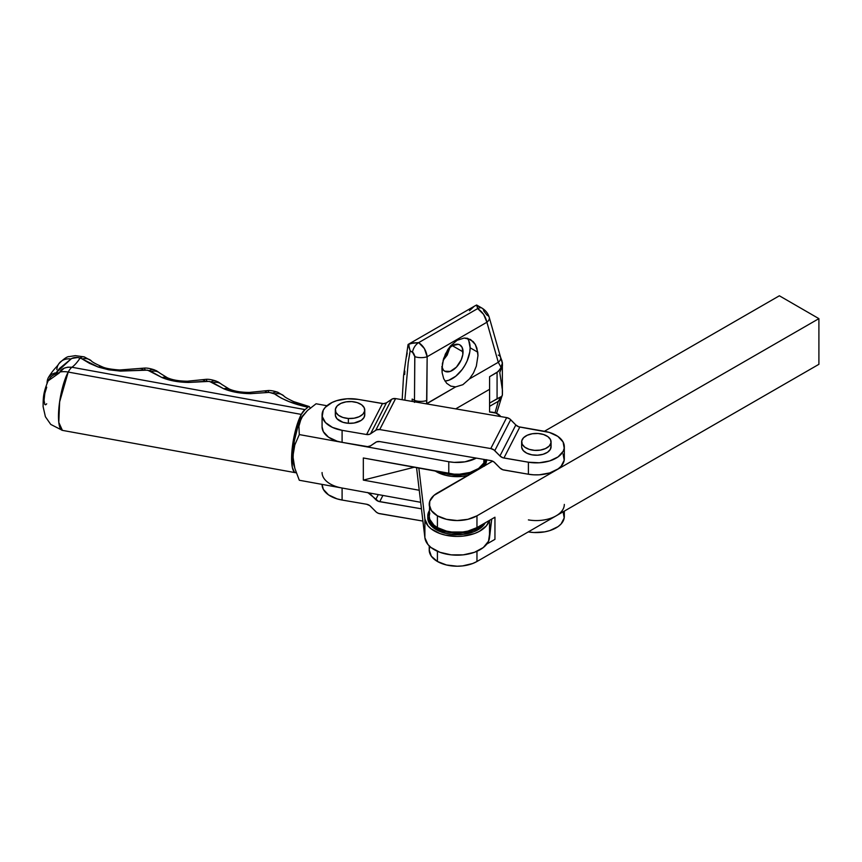 <?xml version="1.0" encoding="UTF-8"?>
<svg xmlns="http://www.w3.org/2000/svg" width="862" height="862" viewBox="0 0 862 862"><rect width="100%" height="100%" fill="white"/><g stroke="black" fill="none" stroke-linecap="round" stroke-linejoin="round"><path stroke-width="1.29" d="M335.426 413.879L335.383 415.549L336.956 418.738L342.904 422.283L348.377 423.296L348.377 418.479A14.719 8.501 180 0 1 335.329 410.043A14.719 8.501 180 0 1 351.718 401.595L357.191 402.608L361.566 404.752L364.195 407.704L364.669 411.002L362.924 414.159L359.206 416.691L354.099 418.21L348.377 418.479L348.377 423.296A14.719 8.501 0 0 0 364.766 414.848L364.766 410.043A14.719 8.501 180 0 1 348.377 418.479L342.904 417.477L338.529 415.333L335.9 412.381L335.426 409.073L337.171 405.916L340.889 403.384L345.996 401.864L351.718 401.595A14.719 8.501 180 0 1 364.766 410.043M521.629 441.915L521.629 446.731A14.719 8.501 0 0 0 535.474 455.211A14.719 8.501 0 0 0 550.969 447.744L550.969 442.928L550.969 447.744A14.719 8.501 0 0 0 551.077 446.731L551.077 441.915A14.719 8.501 180 0 1 550.969 442.928A14.719 8.501 180 0 1 535.474 450.406A14.719 8.501 180 0 1 521.629 441.915A14.719 8.501 180 0 1 521.736 440.902A14.719 8.501 180 0 1 537.231 433.435A14.719 8.501 180 0 1 551.077 441.915M550.969 442.928L549.18 446.085L545.441 448.606L540.323 450.104L534.602 450.352L529.139 449.328L524.775 447.162L522.178 444.21L521.736 440.902L523.525 437.756L527.264 435.235L532.382 433.737L538.114 433.478L543.566 434.513L547.93 436.668L550.527 439.631L550.969 442.928M322.076 426.787L323.336 431.657L328.541 437.196L337.02 441.161L342.095 442.346L342.095 430.332L366.576 434.523L342.095 430.332L332.441 427.39L325.47 422.552L322.226 416.529L323.228 410.258L325.297 407.327L332.161 402.435L336.708 400.658L347.127 398.783L357.999 399.365L382.469 403.556L366.576 434.523L369.712 434.243L376.586 429.826L379.722 429.556L490.78 448.563L493.915 449.91L499.938 455.933L502.826 457.744L528.406 462.204L503.925 458.024L519.818 427.056L549.385 432.433L557.865 436.398L563.069 441.937L564.211 448.208L563.166 451.311L558.091 456.892L549.697 460.922L539.278 462.786L528.406 462.204L528.406 474.229L533.793 474.822L539.278 474.811L549.697 472.936L558.091 468.906L561.108 466.267L564.211 460.222L563.069 453.962M521.672 447.378L523.223 450.567L526.768 453.175L531.779 454.802L537.479 455.201L543.017 454.306L547.532 452.259L550.344 449.371L551.033 446.074M503.925 470.038L528.406 474.229L502.826 469.758L499.938 467.947L493.915 461.924L490.78 460.577L379.722 441.581L376.586 441.85L370.574 445.816L367.675 446.635L342.095 442.346L366.576 446.538A5.883 4.612 27.2 0 0 370.574 445.816L375.735 442.303A5.883 4.612 27.2 0 1 379.722 441.581L490.78 460.577A5.883 4.612 27.2 0 1 494.777 462.668L499.938 467.947A5.883 4.612 27.2 0 0 503.925 470.038M335.329 410.043L335.329 414.848A14.719 8.501 0 0 0 348.377 423.296L354.099 423.016L361.286 420.344L364.066 417.445L364.723 414.148M322.076 414.848L322.076 426.862A27.972 16.152 0 0 0 342.095 442.346L342.095 430.332A27.972 16.152 180 0 1 322.076 414.848A27.972 16.152 180 0 1 357.999 399.365L383.579 403.653L386.467 402.823L392.479 398.869L395.615 398.589L506.673 417.596L509.819 418.943L515.832 424.966L518.719 426.776L544.299 431.248A27.972 16.152 180 0 1 564.319 446.731A27.972 16.152 180 0 1 528.406 462.204L528.406 474.229A27.972 16.152 0 0 0 564.319 458.746L564.319 446.731M370.574 433.791A5.883 4.612 27.2 0 1 366.576 434.523L382.469 403.556A5.883 4.612 -152.8 0 0 386.467 402.823L370.574 433.791L386.467 402.823L391.628 399.322L375.735 430.278L370.574 433.791M391.628 399.322L375.735 430.278A5.883 4.612 27.2 0 1 379.722 429.556L395.615 398.589A5.883 4.612 -152.8 0 0 391.628 399.322M379.722 429.556L395.615 398.589L506.673 417.596L490.78 448.563L379.722 429.556M506.673 417.596L490.78 448.563A5.883 4.612 27.2 0 1 494.777 450.654L510.67 419.686A5.883 4.612 -152.8 0 0 506.673 417.596M494.777 450.654L510.67 419.686L515.832 424.966L499.938 455.933L494.777 450.654M503.925 458.024A5.883 4.612 27.2 0 1 499.938 455.933L515.832 424.966A5.883 4.612 -152.8 0 0 519.818 427.056L503.925 458.024M564.319 511.112L564.319 516.435A27.972 16.152 0 0 1 528.406 531.919L533.793 532.522L544.644 531.865L549.697 530.636L558.091 526.607L561.108 523.956L564.211 517.922L563.069 511.651M322.076 484.487L323.336 489.347L328.541 494.885L337.02 498.85L342.095 500.046L366.576 504.238L342.095 500.046L342.095 488.021A27.972 16.152 180 0 1 322.076 472.538M422.908 521.079L378.623 513.418L376.586 512.351L369.712 505.585L366.576 504.238A5.883 4.612 27.2 0 1 370.574 506.328L375.735 511.597A5.883 4.612 27.2 0 0 379.722 513.698L422.908 521.079M367.675 492.493L378.623 501.393L421.453 508.817L379.722 501.673L382.922 495.445L379.722 501.673A5.883 4.612 27.2 0 1 375.735 499.583L378.289 494.605L375.735 499.583L370.574 494.303L371.091 493.29L370.574 494.303A5.883 4.612 27.2 0 0 368.483 492.816M322.076 484.39L322.076 484.563A27.972 16.152 0 0 0 342.095 500.046L342.095 488.021M564.319 504.421A27.972 16.152 180 0 1 528.406 519.905M429.772 513.009L429.222 516.166L429.761 519.312L433.931 525.13L437.411 527.587L446.484 531.089L451.72 532.005L462.635 532.016L467.883 531.1L476.966 527.598L476.966 515.821L818.9 318.638L476.966 515.821A27.972 16.152 180 0 1 437.411 515.81L437.411 527.587A27.972 16.152 0 0 0 476.966 527.598L494.95 517.222L494.95 539.343L486.836 544.019L494.95 539.343L494.95 517.222L476.966 527.598L476.966 515.821L467.883 519.312L457.183 520.54L446.484 519.312L437.411 515.81A27.972 16.152 180 0 1 429.222 504.389A27.972 16.152 180 0 1 437.433 492.967L492.611 461.148L433.952 495.413L429.772 501.231L429.222 516.176A27.972 16.152 0 0 0 437.411 527.587L437.411 515.81L431.356 510.563L429.222 504.389M437.411 561.474L437.411 551.292L437.411 561.474L446.484 564.987L457.183 566.215L462.635 565.903L472.721 563.5L476.966 561.496L476.966 551.292L476.966 561.496L818.9 364.314L476.966 561.496A27.972 16.152 0 0 1 437.411 561.474A27.972 16.152 0 0 1 429.222 550.064L431.356 556.238L437.411 561.474M779.367 295.785L707.4 337.29L779.367 295.785L818.9 318.638L818.9 364.314L818.9 318.638L779.367 295.785M544.428 431.269L707.4 337.29L544.428 431.269M429.772 546.907L429.222 550.053L429.222 545.915M295.515 472.71L62.42 430.375L50.739 424.416L45.406 416.745L43.1 406.627C43.219 398.427 42.906 393.471 48.121 380.875L59.467 372.826L57.765 372.826L59.467 372.826L59.834 372.028C61.676 368.473 65.706 366.878 71.923 367.255A103.041 25.257 100.3 0 0 80.155 357.978A103.041 25.257 -79.7 0 1 71.923 367.255L305.029 409.59A103.041 25.257 100.3 0 0 307.842 407.176A103.041 25.257 -79.7 0 1 305.029 409.59A32.39 7.941 -79.7 0 0 301.301 414.406L305.029 409.59L71.923 367.255A32.39 7.941 100.3 0 0 68.206 372.061A32.39 7.941 -79.7 0 1 71.923 367.255L67.786 367.169L64.197 368.182L59.834 372.028A22.078 17.197 28.6 0 1 68.206 372.061L301.301 414.406L295.903 428.77L293.22 440.988L291.776 453.186L292.326 467.452L294.438 472.16L296.259 472.71A32.39 7.941 -79.7 0 1 295.515 472.71A32.39 7.941 -79.7 0 1 292.078 449.49A32.39 7.941 -79.7 0 1 301.301 414.406L68.206 372.061A32.39 7.941 100.3 0 0 58.972 407.155A32.39 7.941 100.3 0 0 62.42 430.375L58.799 422.412L59.618 401.907L68.206 372.061A22.078 17.197 -151.4 0 0 59.834 372.028L59.467 372.826C55.093 373.849 52 375.52 50.179 377.815L48.089 380.929M294.804 468.271L299.297 480.253L420.678 502.298L299.297 480.253L294.804 468.271L292.908 456.257L294.793 444.964L299.297 434.577L448.779 461.73L454.145 462.377L465.017 461.827L476.32 458.099A27.972 16.152 180 0 1 448.779 461.73L448.779 473.507A27.972 16.152 0 0 0 483.851 462.959L483.851 459.392L483.851 462.959L485.026 459.597A27.972 16.152 0 0 1 483.851 462.959L478.615 468.475L470.102 472.43L459.629 474.197L454.145 474.165L363.322 457.981L448.779 473.507L448.779 461.73L299.297 434.577L298.909 426.227L301.301 418.016A27.972 6.853 100.3 0 0 292.908 456.257A27.972 6.853 100.3 0 0 293.856 465.06L294.869 468.497L293.037 459.241L293.414 450.47L294.793 444.964L299.297 434.577L298.909 426.227L299.642 422.089L302.853 415.57A27.972 6.853 100.3 0 0 301.301 418.016L307.465 410.506L316.085 403.772L326.946 405.743L316.085 403.772L307.465 410.506L302.519 416.044M414.266 467.236L363.322 480.102L363.322 457.981L363.322 480.102L419.244 490.262L363.322 480.102L414.266 467.236M307.842 407.176L309.124 406.519L310.514 408.276L309.124 406.519L307.842 407.176L289.179 401.66L281.303 398.125L274.601 393.923C282.962 399.828 294.05 404.246 307.842 407.176M302.939 415.452L298.09 425.645L294.33 440.967L292.908 456.257L293.877 465.124M50.75 377.168L50.147 377.868M46.699 387.167L44.802 393.46L44.048 400.356L44.802 404.483L45.654 404.784L46.699 403.815M50.783 374.819L48.531 377.265L51.957 374.043L56.03 372.847L59.478 368.494L71.665 358.473L77.623 357.504L81.265 358.409L89.573 363.387L98.311 367.083L108.72 369.798L120.368 371.091L147.607 370.154L162.045 377.588L174.48 381.133L188.778 382.448L209.391 381.37L223.829 388.816L236.263 392.35L250.562 393.665L269.235 392.393L274.601 393.923A14.719 11.184 -48.7 0 1 283.717 395.798A14.719 11.184 131.3 0 0 274.601 393.923L272.963 393.072A14.719 7.553 -68.5 0 1 277.876 392.285A14.719 7.553 111.5 0 0 272.963 393.072L268.642 392.382A14.719 2.047 -92.1 0 0 267.554 390.583A14.719 2.047 87.9 0 1 268.642 392.382L267.005 392.512A14.719 5.743 -100.7 0 0 263.664 391.014A14.719 5.743 79.3 0 1 267.005 392.512L250.562 393.665A14.719 3.157 -91.4 0 0 249.226 392.436A14.719 3.157 88.6 0 1 250.562 393.665C240.412 393.546 231.501 391.93 223.829 388.816A14.719 9.471 -64.7 0 1 229.227 389.01A14.719 9.471 115.3 0 0 223.829 388.816L212.763 382.663A14.719 11.066 -49.7 0 1 221.685 384.366A14.719 11.066 130.3 0 0 212.763 382.663L211.168 381.844A14.719 7.553 -68.5 0 1 216.082 381.058A14.719 7.553 111.5 0 0 211.168 381.844L206.848 381.166A14.719 2.047 -92.1 0 0 205.77 379.355A14.719 2.047 87.9 0 1 206.848 381.166L205.21 381.295A14.719 5.743 -100.7 0 0 201.88 379.797A14.719 5.743 79.3 0 1 205.21 381.295L188.778 382.448A14.719 3.157 -91.4 0 0 187.442 381.209A14.719 3.157 88.6 0 1 188.778 382.448C178.628 382.319 169.717 380.702 162.045 377.588A14.719 9.471 -64.7 0 1 167.444 377.782A14.719 9.471 115.3 0 0 162.045 377.588L150.979 371.436A14.719 11.066 -49.7 0 1 159.901 373.138A14.719 11.066 130.3 0 0 150.979 371.436L149.385 370.628A14.719 7.553 -68.5 0 1 154.298 369.83A14.719 7.553 111.5 0 0 149.385 370.628L145.064 369.938A14.719 2.047 -92.1 0 0 143.986 368.139A14.719 2.047 87.9 0 1 145.064 369.938L143.426 370.067A14.719 5.743 -100.7 0 0 140.097 368.57A14.719 5.743 79.3 0 1 143.426 370.067L120.368 371.091A14.719 1.993 -88.7 0 0 119.613 369.992A14.719 1.993 91.3 0 1 120.368 371.091L98.311 367.083A14.719 8.598 -68.7 0 1 102.664 367.007A14.719 8.598 111.3 0 0 98.311 367.083L82.17 358.937A14.719 11.066 -49.7 0 1 91.092 360.639A14.719 11.066 130.3 0 0 82.17 358.937L80.155 357.978A14.719 6.605 -71.6 0 1 84.314 356.911A14.719 6.605 108.4 0 0 80.155 357.978C76.255 357.04 73.216 357.374 71.029 358.991A14.719 12.628 -144.8 0 0 58.961 363.581A14.719 12.628 35.2 0 1 71.029 358.991L56.03 372.847L57.765 372.826L54.618 373.03L50.783 374.819A14.719 11.465 28.6 0 0 48.531 377.265L50.783 374.819M46.968 383.579L47.927 378.407M56.86 369.636A14.719 12.628 35.2 0 1 58.961 363.581M47.044 382.405L47.485 379.646M441.98 367.298A15.16 8.76 -60 0 0 444.738 371.188A15.16 8.76 -60 0 0 456.429 367.137A15.16 8.76 -60 0 0 463.045 351.868L452.324 345.684L448.175 349.035A15.16 8.76 -60 0 1 459.909 344.929A15.16 8.76 -60 0 1 463.045 351.868L452.324 345.684L458.282 344.326L459.899 344.929L462.226 347.601L462.84 354.411L461.235 359.799L456.429 367.137L450.233 371.414L444.738 371.188L443.402 370.089L441.807 366.544M426.55 403.879L455.632 386.898L462.862 384.7L469.445 378.914L473.464 372.998L476.33 366.178L477.968 355.543L476.858 348.065L475.318 344.488L473.184 341.6L467.506 338.324L464.165 338.044L457.14 340.285L450.535 345.91L447.723 349.735L443.585 358.689L441.937 368.214L442.141 372.74L442.421 363.473L445.374 354.056L450.535 345.91L457.14 340.285L464.165 338.044L470.555 339.52L475.318 344.488L477.753 352.192L470.124 347.785A25.17 14.535 120 0 0 467.269 338.27M427.757 516.166L428.317 519.484L432.713 525.615L440.838 530.302L451.451 532.845L462.937 532.845L468.454 531.876L478.011 528.19L483.463 523.848A29.437 17.003 180 0 1 436.377 528.19L436.377 529.753A29.437 17.003 0 0 0 485.306 522.781L481.675 527.178L478.011 529.753L473.55 531.865L462.937 534.408L451.451 534.408L445.923 533.438L436.377 529.753L436.377 528.19A29.437 17.003 180 0 1 427.757 516.176A29.437 17.003 180 0 1 429.222 510.864L427.757 516.166L428.317 521.047L432.713 527.178L436.377 529.753A29.437 17.003 0 0 1 427.757 517.739M468.432 475.371L462.916 476.341L451.429 476.341L445.902 475.371L436.355 471.686A29.437 17.003 0 0 1 435.332 471.072L436.355 471.686A29.437 17.003 0 0 0 467.613 475.565M481.653 467.549L484.369 464.618L486.459 459.845A29.437 17.003 180 0 1 481.933 467.301M473.076 472.408A29.437 17.003 180 0 1 440.008 471.913L445.902 473.809L457.172 475.102L462.916 474.779L473.529 472.247M484.692 465.717A29.437 17.003 0 0 0 486.621 459.866M409.094 345.543L408.114 344.466L410.872 343.453L418.684 342.634L477.667 308.596L476.621 305.008L474.736 306.032M404.86 400.173L408.211 362.59L410.15 350.834L412.521 352.202A8.835 5.097 -60 0 1 418.684 342.634L424.395 348.55L427.153 356.728L486.911 322.237L483.604 314.382L477.667 308.596L418.684 342.634L413.383 342.904L408.114 344.466L410.15 350.834L413.437 352.967L414.784 355.995L414.482 400.399L412.155 399.052L412.208 401.433L412.155 399.052L414.482 400.399L414.503 402.382L414.482 400.399A8.835 3.351 0.5 0 0 426.809 400.485L427.153 356.728L486.911 322.237L498.29 362.277L501.081 367.438L498.344 371.479L489.584 376.705L489.584 389.312L455.696 408.868L489.584 389.312L489.573 412.014L495.898 413.081L500.24 415.937A11.777 6.799 180 0 0 489.573 412.014L489.584 403.093L501.081 396.757L498.29 401.315L489.584 406.336L498.29 401.315L495.057 412.801L498.29 401.315A8.835 4.913 15.7 0 0 500.628 398.977A8.835 4.913 -164.3 0 1 498.29 401.315L502.352 395.205L502.352 363.225L500.359 368.99L497.072 372.384L497.072 398.772L489.584 403.093L489.584 376.705L497.072 372.384L497.072 398.772L501.867 396.315M444.921 381.026A25.17 14.535 120 0 0 470.124 347.785L477.753 352.192L477.968 355.543L476.33 366.178L473.464 372.998L469.445 378.914L498.29 362.277L469.445 378.914L462.862 384.7L455.632 386.898L426.604 403.642L426.809 400.485A8.835 3.351 -179.5 0 1 414.482 400.399L414.827 356.642A8.835 3.351 0.5 0 0 427.153 356.728A8.835 3.351 -179.5 0 1 414.827 356.642L412.521 352.202A8.835 5.097 120 0 1 418.684 342.634C423.447 345.856 426.27 350.554 427.153 356.728L426.604 403.642A8.835 2.467 6.8 0 1 425.785 403.75M442.141 372.74L443.714 378.709L446.667 383.288L450.751 386.101L455.632 386.898L450.751 386.101L446.667 383.288L443.714 378.709L442.141 372.74M489.217 520.529L486.448 525.766L479.304 531.401L474.499 533.546L463.25 536.099L457.194 536.433L445.32 535.13L439.9 533.546L431.065 528.783L427.951 525.766L424.891 519.01L418.846 468.077L424.891 519.01L424.891 537.759L427.951 544.515L431.065 547.532L439.9 552.294L451.149 554.859L463.25 554.859L474.499 552.294L483.334 547.532L488.528 541.217L491.728 519.086L489.508 537.759L489.508 520.368L489.508 537.759A32.39 18.695 0 0 1 457.194 555.182A32.39 18.695 0 0 1 424.891 537.759L424.891 519.01A32.39 18.695 180 0 0 455.879 536.412A32.39 18.695 180 0 0 489.217 520.529M484.369 466.18L486.049 462.991L486.621 459.672M416.561 467.657L424.891 537.759L416.561 467.657M404.698 374.496L404.817 371.037M406.53 356.696L407.198 353.021M450.104 347.235L443.079 360.424L447.195 355.101L450.126 347.063M482.084 308.165C485.705 310.428 488.086 313.499 489.239 317.388A8.835 5.021 164.1 0 0 486.901 315.05L483.83 311.053A8.835 5.097 -60 0 0 482.084 308.165A8.835 5.097 120 0 0 477.667 308.596A8.835 5.097 -60 0 1 482.084 308.165L476.654 305.029M475.662 305.471L476.912 305.363L477.667 308.596C482.461 311.796 485.554 316.343 486.911 322.237A8.835 5.021 -15.9 0 0 489.25 317.421M410.15 350.834L408.513 344.304M498.279 355.079A8.835 5.021 164.1 0 1 500.628 357.461A8.835 5.021 164.1 0 1 498.29 362.277A8.835 5.021 -15.9 0 0 500.617 357.418L489.239 317.388A8.835 5.021 164.1 0 1 486.911 322.237L498.29 362.277L501.081 367.438L502.352 363.225L501.501 360.435M469.445 310.751L473.82 306.678M478.001 305.967L478.647 306.506M502.352 363.225L502.46 365.779L499.777 372.546L502.46 390.378L502.341 394.031M502.352 395.205L502.147 395.852M445.503 380.982L448.843 380.228L455.793 376.22L462.215 369.442L464.909 365.326L467.129 360.941L469.779 351.998L470.124 347.785L468.766 340.705M48.261 377.739C53.94 368.44 56.493 367.632 58.875 363.699C63.917 358.711 67.376 356.351 69.251 356.609L75.328 355.65L84.271 356.89L91.113 360.661C91.846 361.846 95.671 363.958 102.61 366.986C105.627 368.386 111.295 369.378 119.635 369.992L144.008 368.128C146.508 367.826 149.923 368.386 154.255 369.82C156.809 371.113 155.095 369.679 159.923 373.16L167.39 377.761C172.368 379.991 179.059 381.144 187.463 381.209L205.792 379.355C208.292 379.054 211.707 379.614 216.05 381.047C218.592 382.34 216.879 380.907 221.706 384.387L229.173 388.988C234.152 391.219 240.843 392.361 249.247 392.436L267.576 390.583C270.075 390.281 273.502 390.842 277.833 392.264L283.738 395.82C284.32 396.843 287.639 398.772 293.694 401.617L309.264 406.552M408.211 344.391L475.382 305.622M402.166 399.709L403.578 375.638L408.049 344.595M500.617 357.418L502.104 361.329M502.46 365.8L502.406 362.536M502.406 394.721L502.46 390.335M501.921 396.251L496.587 413.351"/></g></svg>
